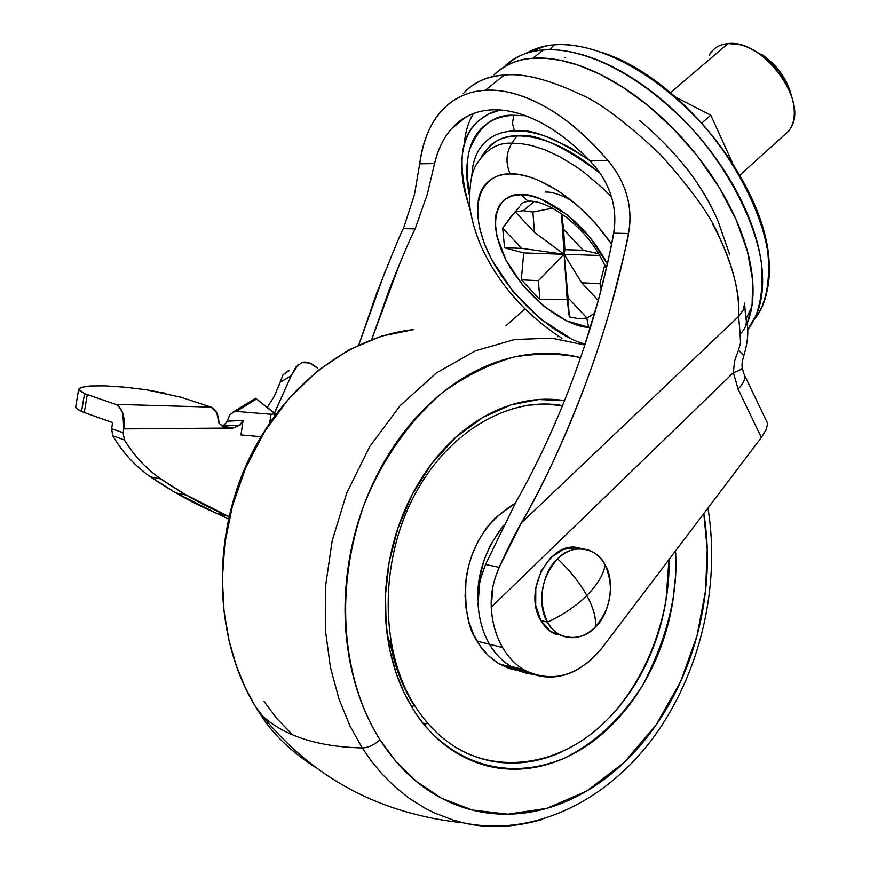 <?xml version="1.0" encoding="UTF-8"?>
<svg xmlns="http://www.w3.org/2000/svg" width="870" height="870" viewBox="0 0 870 870"><rect width="100%" height="100%" fill="white"/><g stroke="black" fill="none" stroke-linecap="round" stroke-linejoin="round"><path stroke-width="1.3" d="M557.572 558.812C542.227 571.481 536.659 606.379 547.491 622.115C562.749 615.112 575.853 606.238 586.804 595.493C579.616 582.617 569.872 570.394 557.572 558.812C567.077 550.003 577.06 546.991 587.511 549.786C594.949 552.124 600.822 557.192 605.118 564.989C603.541 574.559 597.429 584.727 586.804 595.493C593.688 608.282 596.494 618.82 595.243 627.107C610.033 614.307 615.373 580.714 605.118 564.989C597.255 546.958 571.362 543.25 557.572 558.812C569.872 570.394 579.616 582.617 586.804 595.493C575.853 606.238 562.749 615.112 547.491 622.115C537.551 599.452 540.912 578.354 557.572 558.812M580.801 548.491C551.721 537.508 521.859 590.512 540.846 620.549L547.491 622.115C555.908 640.298 582.03 642.68 595.243 627.107C596.494 618.82 593.688 608.282 586.804 595.493C597.429 584.727 603.541 574.559 605.118 564.989C614.546 587.185 611.251 607.891 595.243 627.107C585.282 636.688 574.7 639.754 563.51 636.285C556.876 633.871 551.536 629.151 547.491 622.115L540.846 620.549C544.892 627.553 550.231 632.262 556.854 634.687M562.77 636.014L550.416 631.348L540.846 620.549L535.692 605.259L535.789 587.826L541.14 571.024L550.895 557.474L563.488 549.296L576.93 547.665M525.502 115.743L513.8 115.308L512.441 123.159L514.387 130.902C530.189 128.075 555.158 137.83 589.294 160.178M586.804 318.126L588.577 327.229L590.469 327.327L588.577 327.229L586.804 318.126M532.821 201.264L528.079 201.166L520.825 194.695L531.407 196.022L541.314 199.252L567.523 215.107L590.219 237.717L607.325 263.991C581.062 213.291 534.082 191.802 520.825 194.695L528.079 201.166L531.559 201.481M611.501 197.044L602.54 188.105L584.629 172.825L575.929 166.54L559.53 156.567L544.827 149.77L532.016 145.627L521.087 143.604L511.908 143.18C505.981 152.881 505.426 163.147 510.244 173.989C526.741 172.097 573.286 189.073 611.545 244.035L595.221 223.068L578.169 206.092L557.539 190.465L539.237 180.666C528.634 176.121 518.966 173.902 510.244 173.989C505.426 163.147 505.981 152.881 511.908 143.18L521.087 143.604L532.016 145.627L544.827 149.77L559.53 156.567L575.929 166.54L584.629 172.825L602.54 188.105L611.501 197.044M481.382 156.796C490.919 142.212 502.773 135.263 516.943 135.959C527.905 135.6 540.085 138.2 553.483 143.746C566.903 149.325 580.42 157.492 594.036 168.236L599.865 173C561.737 144.79 534.093 132.436 516.943 135.959L511.908 143.18L516.943 135.959C506.014 136.34 497.118 139.494 490.245 145.42L481.251 156.992M564.858 57.572L565.554 57.529M754.497 319.083L755.486 317.898C766.133 303.554 770.276 281.902 767.916 252.942C761.968 212.922 736.694 163.245 702.405 124.279C639.298 56.137 580.953 41.88 554.059 44.849C578.039 42.826 621.93 51.537 676.621 98.571C732.072 145.529 775.594 231.866 768.743 280.64C766.807 297.442 762.022 310.34 754.377 319.333M554.059 44.849L549.688 49.72L554.059 44.849C544.392 45.425 534.941 48.296 525.719 53.472L545.381 46.056L554.059 44.849M751.778 306.784L745.992 318.996M747.504 329.904L748.613 328.49C759.477 314.113 763.729 292.244 761.37 262.87C755.345 222.242 729.571 171.52 694.543 131.609C630.021 61.77 570.492 47.013 543.206 49.992L532.886 58.268L545.816 58.268L561.193 60.432L579.213 65.489L599.898 74.2L622.985 87.326L647.824 105.422L673.25 128.619L697.664 156.382L719.207 187.441L736.205 219.849L747.461 251.43L752.626 280.162L752.104 304.63L747.112 323.662C752.561 310.481 754.257 294.56 752.213 275.899C750.114 257.183 744.176 237.184 734.421 215.901C724.59 194.586 711.66 173.891 695.63 153.827C679.546 133.773 661.809 116.199 642.43 101.127C623.04 86.119 603.791 74.907 584.694 67.501C565.63 60.171 548.372 57.094 532.886 58.268L543.206 49.992C529.047 50.471 515.899 56.18 503.784 67.12M385.508 270.331L358.799 344.901L376.917 292.505C393.066 251.734 401.886 230.441 403.375 228.625L414.446 194.717L419.688 163.81L434.554 163.56C438.317 147.508 445.092 134.741 454.901 125.247C464.754 115.764 477.021 110.642 491.691 109.87C506.046 109.131 521.989 113.154 539.541 121.963C555.625 130.011 572.449 143.006 590.023 160.939C599.745 171.238 606.607 182.363 610.62 194.293C614.949 207.386 615.938 220.349 613.6 233.171C612.154 243.72 607.032 266.176 598.245 300.552L584.042 347.402M765.339 430.813L761.37 437.534L602.453 647.421C578.974 675.838 553.168 683.515 525.034 670.433C516.03 665.289 508.558 657.666 502.632 647.574C495.922 635.883 492.126 622.42 491.245 607.195L492.855 587.032C493.627 582.421 495.737 575.864 499.217 567.349L521.434 522.805C545.751 480.099 567.349 433.216 586.25 382.147C605.052 331.1 619.125 281.543 628.477 233.497L613.6 233.171C615.851 219.762 614.851 206.81 610.62 194.293C606.379 181.982 599.517 170.857 590.023 160.939L608.043 160.635C616.906 171.172 623.137 182.635 626.726 195.021C630.315 207.528 630.902 220.349 628.477 233.497L613.6 233.171C605.694 277.215 593.155 322.998 575.994 370.522C566.49 396.426 557.192 419.209 548.1 438.882C537.214 462.535 526.6 483.383 516.247 501.424L485.536 564.456C482.219 573.015 480.218 579.54 479.544 584.009L478.076 604.095C478.978 619.212 482.774 632.588 489.473 644.202C495.389 654.229 502.849 661.798 511.843 666.931L530.406 673.097L520.129 670.716L510.342 666.05C501.979 660.95 495.019 653.674 489.473 644.202L502.632 647.574L489.473 644.202C482.774 632.588 478.978 619.212 478.076 604.095M400.385 261.892L371.697 339.485L389.673 288.492C401.81 258.151 410.281 238.282 415.11 228.886L427.344 194.108L434.554 163.56C438.252 148.65 444.026 136.916 451.867 128.379L454.901 125.247C465.069 115.699 477.325 110.577 491.691 109.87C506.416 109.163 522.37 113.187 539.541 121.963C556.746 130.815 573.58 143.8 590.023 160.939L608.043 160.635C588.098 137.155 567.24 119.244 545.457 106.89C523.729 94.689 503.665 89.142 485.253 90.262C466.929 91.459 452.096 98.647 440.731 111.817C429.443 124.975 422.428 142.31 419.688 163.81L434.554 163.56L427.344 194.108L415.11 228.886L403.375 228.625L414.446 194.717L419.688 163.81C423.081 140.918 430.095 123.594 440.731 111.817L441.699 110.729C453.4 98.136 467.919 91.317 485.253 90.262L504.252 75.059C487.896 75.766 474.27 81.91 463.351 93.503M464.199 145.17C465.102 132.566 468.223 122.007 473.563 113.491C468.223 122.007 465.102 132.566 464.199 145.17M463.286 93.59C472.791 82.617 486.45 76.44 504.252 75.059L485.253 90.262C503.088 89.088 523.153 94.634 545.457 106.89C565.435 117.82 586.304 135.731 608.043 160.635C617.026 171.379 623.257 182.841 626.726 195.021C630.38 208.082 630.967 220.904 628.477 233.497C628.825 235.509 622.963 259.902 610.881 306.697M712.769 224.34C731.159 258.379 739.772 289.068 738.608 316.386L743.056 310.405L744.785 303.141M745.862 318.3C747.308 323.629 745.405 328.903 740.142 334.123L740.533 342.997L738.456 350.131L743.817 355.678L738.456 350.131L734.53 361.083L733.399 372.675L491.245 607.195L733.399 372.675L738.075 389.086L761.37 437.534L600.942 649.357L589.501 661.233L578.452 669.008C569.393 674.185 560.073 676.849 550.492 677.001C540.901 677.132 531.918 674.641 523.533 669.552C515.16 664.43 508.189 657.111 502.632 647.574C495.867 635.916 492.072 622.452 491.245 607.195C490.68 593.797 493.333 580.518 499.217 567.349L485.536 564.456L499.217 567.349C507.145 549.503 514.551 534.648 521.434 522.805L738.608 316.386C740.413 295.974 734.019 269.591 719.436 237.238C711.758 217.391 691.9 189.638 659.873 153.99C625.019 121.376 598.049 101.301 578.985 93.742C547.904 79.213 522.99 72.982 504.252 75.059M575.994 370.522C558.736 418.057 538.824 461.698 516.247 501.424L485.536 564.456L481.425 576.201M415.11 228.886L403.375 228.625M592.742 364.084L586.25 382.147C563.836 440.796 542.227 487.689 521.434 522.805L738.608 316.386L740.142 334.123L738.608 316.386L743.187 310.068L744.774 302.978M765.687 430.628L766.263 429.932M745.786 318.05C747.373 323.444 745.492 328.806 740.142 334.123L740.653 341.779M524.969 309.013L505.807 325.913L524.969 309.013M557.344 336.853L557.877 335.766M744.644 375.47L767.786 423.69L765.72 430.715M743.643 373.306C746.242 377.384 744.383 382.648 738.075 389.086L761.37 437.534L765.622 430.53M742.23 366.933C742.588 368.695 739.652 370.609 733.399 372.675L738.075 389.086C744.426 382.604 746.264 377.319 743.589 373.23M738.456 350.131L734.519 361.039L733.399 372.675C739.717 370.587 742.654 368.652 742.208 366.879M639.733 120.582C676.958 152.043 703.08 185.604 718.076 221.241L729.789 254.899M493.964 74.874C505.927 64.228 518.901 58.692 532.886 58.268C517.476 59.486 504.97 64.565 495.389 73.504L493.964 74.885M747.504 329.947L756.519 314.668C762.033 301.444 763.816 285.501 761.848 266.829C759.836 248.102 753.986 228.114 744.318 206.853C734.574 185.571 721.719 164.919 705.766 144.898C689.747 124.91 672.075 107.412 652.728 92.405C633.382 77.473 614.166 66.337 595.058 59.008C576.005 51.754 558.725 48.753 543.206 49.992C527.764 51.276 515.203 56.409 505.557 65.402M718.076 221.219C710.072 202.721 699.262 184.647 685.636 166.986M470.3 210.486C457.968 168.954 459.425 140.364 474.672 124.725C482.274 116.613 490.843 111.708 500.38 110.011M570.241 338.147L540.422 318.909L513.006 291.493L491.67 259.641L484.253 243.372L479.435 227.625L477.402 212.976L478.315 199.991C479.925 191.889 483.47 185.549 488.951 180.993C494.454 176.447 501.555 174.109 510.244 173.989C490.68 172.499 465.091 192.303 484.981 245.209C507.036 299.258 561.172 339.376 585.195 343.911M520.825 194.695L511.69 195.978L504.35 199.828L499.043 205.983L495.965 214.227L495.15 224.166L496.639 235.444L505.981 260.184L522.468 284.903L543.75 306.164L566.87 320.997L588.577 327.229C574.102 328.12 531.864 307.153 505.981 260.184C482.426 213.009 504.078 192.357 520.825 194.695M470.311 210.562L465.004 192.281C461.448 176.817 460.796 162.875 463.025 150.434C465.287 137.982 470.463 128.086 478.576 120.745L488.462 114.068L500.326 110.011M525.437 115.721L513.8 115.308C501.294 115.895 491.148 119.658 483.339 126.596C476.51 132.686 471.834 140.69 469.332 150.586M468.408 154.751C466.418 165.561 466.744 177.6 469.398 190.856M471.649 176.991L472.812 166.377C474.857 155.632 479.435 147.139 486.547 140.897C493.703 134.676 502.98 131.337 514.387 130.902C525.839 130.5 538.563 133.186 552.58 138.972L570.861 148.041L589.284 160.167M477.108 163.451C486.428 149.194 498.031 142.441 511.908 143.18C498.031 142.441 486.428 149.194 477.108 163.451C471.388 171.151 468.995 185.919 469.93 207.756C472.171 222.633 476.738 237.282 483.633 251.713C501.424 287.22 527.535 316.093 561.987 338.332M571.231 200.296C559.899 194.314 551.254 191.574 545.272 192.074M514.387 130.902L512.441 123.159L513.8 115.308C494.225 114.144 479.49 125.606 469.561 149.705C465.983 163.69 465.874 178.633 469.234 194.543M791.167 127.183C808.121 100.159 762.087 38.726 728.059 43.587L670.509 92.601L728.059 43.587L738.271 44.37C761.489 48.698 788.274 77.006 793.19 102.41C795.702 114.992 793.973 124.801 787.992 131.838M791.395 95.7C787.132 78.952 777.301 65.228 761.913 54.505M519.423 206.995L515.268 211.867L523.37 210.67L532.875 212.052L534.506 232.41L515.268 211.867L523.37 210.67L534.223 201.459L523.37 210.67L532.875 212.052L552.526 208.18M561.835 213.966L563.553 229.31L583.15 250.234L564.891 249.668L583.15 250.234L598.843 253.822M604.78 264.915L599.963 283.674L581.704 282.783L599.963 283.674L601.159 289.579M594.721 313.069L587 318.083L578.735 318.703L569.306 316.887L568.067 297.866L587 318.083L578.735 318.703L569.306 316.887L567.131 299.247L539.9 299.693L521.293 279.835L523.718 252.92L504.556 247.787L502.675 228.092L512.017 215.271M587 318.083L568.067 297.866L564.162 254.279L534.506 232.41L564.151 254.268L561.465 213.705L567.131 299.247L564.151 254.279L538.378 280.673L539.9 299.693L521.293 279.835L538.378 280.673L564.151 254.279L523.718 252.92L564.151 254.279L521.63 248.32L564.13 254.279L581.704 282.783L564.13 254.279L599.821 255.475L564.151 254.279L564.891 249.668L563.553 229.31L583.15 250.234M539.9 299.693L538.378 280.673L521.293 279.835L523.718 252.92L504.556 247.787L521.63 248.32L502.675 228.092L515.442 211.345M599.963 283.674L601.17 289.558M581.704 282.783L598.266 300.465L581.704 282.783M504.556 247.787L502.675 228.092L521.63 248.32L504.556 247.787M564.151 254.301L568.067 297.866L569.306 316.887L567.131 299.247M563.553 229.31L564.891 249.668L564.151 254.279M519.738 206.853L515.268 211.867L534.506 232.41L532.875 212.052L552.526 208.169M676.153 97.407L710.801 115.21L732.399 162.603L710.801 115.21L702.003 122.877L710.801 115.21L676.153 97.407M791.515 96.255L788.057 85.445L778.759 70.024L765.774 57.224L751.593 49.242M728.059 43.587C719.436 44.359 713.161 48.209 709.246 55.136M421.874 477.673L423.81 477.587M258.586 710.823L255.28 706.277L245.329 687.713L236.368 665.844L229.017 640.429L224.058 611.36L222.361 578.8L224.873 543.315L232.431 505.883L245.623 468.006L264.6 431.542L288.927 398.536L317.583 370.827L349.077 349.783L381.712 336.07L413.859 329.578L381.712 336.07L349.077 349.783L317.583 370.827L288.927 398.536L264.6 431.542L245.623 468.006L232.431 505.883L224.873 543.315L222.361 578.8L224.058 611.36L229.017 640.429L236.368 665.844L245.329 687.713L255.28 706.277L259.575 713.074L262.512 715.945C272.397 725.145 285.153 732.496 300.792 737.988C318.126 744.013 338.604 747.33 362.224 747.939L350.012 725.993L339.05 699.23L330.393 667.159L325.337 629.63L325.423 587.054L332.188 540.716L346.804 492.855L369.696 446.647L400.146 405.637L436.294 373.012L475.455 350.795L514.746 339.485L551.765 338.169L584.836 344.998L551.765 338.169L514.746 339.485L475.455 350.795L436.294 373.012L400.146 405.637L369.696 446.647L346.804 492.855L332.188 540.716L325.423 587.054L325.337 629.63L330.393 667.159L339.05 699.23L350.012 725.993L362.224 747.939C368.293 747.721 374.209 744.981 379.994 739.717C353.862 699.697 326.859 613.709 363.421 506.46C380.614 462.242 408.182 421.819 442.33 392.729C465.907 375.699 489.864 363.79 514.203 356.994C537.986 353.111 560.106 353.318 580.562 357.624L574.918 356.308C551.852 351.393 528.112 352.535 503.708 359.756C479.261 367.053 456.163 380.277 434.402 399.417C412.641 418.655 394.24 442.46 379.211 470.833C364.236 499.293 354.101 529.852 348.826 562.531C343.639 595.211 343.78 627.02 349.262 657.948C354.819 688.801 365.063 716.064 379.994 739.717C394.947 763.273 413.076 781.434 434.358 794.19C455.63 806.871 478.163 813.515 501.957 814.157C525.708 814.733 548.883 809.709 571.492 799.073C594.058 788.416 614.557 773.267 632.979 753.594C651.38 733.954 666.637 711.29 678.752 685.614C690.856 659.949 699.154 632.947 703.656 604.617C708.147 576.288 708.561 548.372 704.907 520.88L703.819 513.539M675.533 550.906L675.566 575.777L672.891 600.963C669.226 624.029 662.429 645.975 652.511 666.79C642.582 687.615 630.108 705.918 615.09 721.698C600.05 737.477 583.4 749.516 565.13 757.835C546.828 766.144 528.166 769.896 509.135 769.08C490.082 768.232 472.127 762.588 455.282 752.158C438.426 741.664 424.147 726.961 412.434 708.06C400.744 689.073 392.762 667.333 388.477 642.832C384.246 618.287 384.181 593.079 388.292 567.207C392.457 541.347 400.428 517.106 412.195 494.486C424.005 471.921 438.502 452.878 455.684 437.36C472.867 421.928 491.202 411.129 510.69 404.963C529.003 399.221 546.936 397.786 564.489 400.657L538.813 399.526L511.158 404.822L482.893 417.372L455.804 437.251L431.694 463.601L412.075 494.715L397.829 528.373L389.107 562.368L385.486 594.841L386.106 624.529L389.999 650.738L396.198 673.282L403.887 692.281L412.434 708.06L413.718 704.004L412.434 708.06C433.728 745.275 489.864 788.644 564.075 758.314C595.33 742.882 621.637 718.326 642.984 684.657C667.54 637.057 678.382 592.47 675.522 550.917M527.383 405.235L545.468 404.082L562.433 405.724M518.933 670.781L508.917 668.432L497.944 663.157L488.646 655.915L480.555 646.53L473.889 635.176L469.028 622.42L466.037 608.38L465.069 596.146L465.776 581.203L468.506 566.207L472.236 554.233L478.413 540.596L486.167 528.329L495.291 517.748L515.17 503.338C487.733 519.89 471.399 544.827 466.168 578.18C464.254 607.412 467.875 628.368 477.021 641.059L489.505 644.268L477.021 641.059C481.588 649.596 488.929 657.187 499.021 663.81L518.922 670.781M477.967 599.995C476.662 574.722 485.155 549.862 503.436 525.404M503.458 525.371L490.201 545.392L484.296 559.279L479.359 578.996L477.978 600.452M504.339 661.82L510.984 666.67L519.477 671.009L526.611 673.271L534.039 674.478L527.057 673.358L519.053 670.813L511.93 667.246L504.6 662.037M389.716 640.298C393.871 664.049 401.603 685.125 412.924 703.547L413.718 704.004M454.477 746.406C470.822 756.552 488.244 762.066 506.753 762.936C525.241 763.773 543.38 760.173 561.183 752.148M609.783 717.13C624.399 701.829 636.546 684.059 646.214 663.821C655.871 643.593 662.483 622.278 666.039 599.854L668.921 559.638M668.899 559.671C670.977 612.284 646.693 687.811 595.689 730.321C544.685 772.734 485.373 768.482 451.954 744.774C437.197 734.856 424.56 721.447 414.022 704.526M703.819 513.55L707.234 549.807L705.505 590.926L697.066 635.6L680.688 681.428L656.002 725.08L623.888 762.762L586.478 791.167L546.784 808.371L507.895 814.2L472.279 810.046L441.449 798.192L415.958 781.129L395.654 761.065L379.994 739.717C374.209 744.981 368.293 747.721 362.224 747.939L371.457 761.217L382.256 774.235L394.773 786.697L409.139 798.247L425.43 808.458L434.293 812.917L453.477 820.214L463.743 822.922C487.765 828.664 513.876 827.533 542.075 819.54C513.876 827.533 487.765 828.664 463.743 822.922L453.477 820.214L434.293 812.917L425.43 808.458L409.139 798.247L394.773 786.697L382.256 774.235L371.457 761.217L362.224 747.939C338.604 747.33 318.126 744.013 300.792 737.988C285.153 732.496 272.397 725.145 262.512 715.945L259.575 713.074C272.125 733.432 290.797 751.549 315.582 767.449C290.797 751.549 272.125 733.432 259.575 713.074M263.969 701.318L276.671 718.392L292.548 734.824M508.537 668.301L509.798 666.681L508.558 668.312M427.551 723.427L423.897 724.264M75.647 407.225L79.203 410.444M223.829 425.811L222.546 426.376L233.073 428.029L225.754 428.355L123.79 428.877L123.138 432.705L111.588 428.682L112.621 422.602L81.541 411.51L84.553 393.577L78.659 389.205L80.769 387.454L78.876 390.097L84.553 393.577L115.721 404.365L211.084 407.095L180.384 397.046M165.92 393.316L146.356 389.793L181.047 397.253L211.084 407.095L115.721 404.365C122.496 408.03 125.193 416.197 123.79 428.877L123.138 432.705L111.588 428.682L112.621 422.602L84.27 412.543L87.283 394.588L115.721 404.365L118.82 406.246L122.866 413.196L123.79 428.877L233.073 428.029L222.546 426.376L226.657 422.189L229.995 414.533L255.606 398.253L259.989 401.668L256.117 398.656M223.285 427.039L219.001 423.277C218.642 414.729 215.999 409.335 211.084 407.095L216.793 412.728L219.001 423.277L225.754 428.355M150.543 476.869L160.787 478.913C146.519 469.05 134.382 456.065 124.377 439.97L112.752 435.761C122.974 452.846 135.579 466.548 150.543 476.869L174.685 492.213L215.923 513.006L226.32 515.247L184.995 494.345L160.787 478.913L150.543 476.869C171.89 491.485 193.684 503.534 215.923 513.006L228.495 518.977L215.923 513.006L229.06 516.454L226.32 515.247C204.037 505.731 182.189 493.616 160.787 478.913C146.519 469.05 134.382 456.065 124.377 439.97L123.138 432.705L124.377 439.97L112.752 435.761C122.953 452.878 135.546 466.581 150.543 476.869M289.079 370.653L283.076 374.742L280.455 381.408L283.076 374.742L288.177 370.848M280.455 381.408L274.344 396.209L267.297 407.377L259.989 401.668L274.431 413.087L291.2 375.731L280.303 382.213L274.344 396.209L267.297 407.377L274.518 413.163L291.2 375.731L297.888 364.965M111.588 428.682L112.752 435.761L111.588 428.682M317.365 367.977L309.611 363.018L302.205 362.594C306.001 361.083 311.047 362.877 317.365 367.977M226.657 422.189L226.896 421.21L243.056 420.428L240.957 434.913L243.056 420.428L240.305 424.864M239.576 425.245L233.073 428.029L239.576 425.245L223.405 426.017L239.576 425.245L243.056 420.428L226.896 421.21M81.541 411.51L84.27 412.543L87.283 394.588L84.553 393.577L81.541 411.51L75.897 407.965L75.69 406.899M146.356 389.793L125.149 387.183L104.541 385.845L89.773 385.986L80.769 387.454M104.541 385.845L105.335 385.878M256.498 399.015L275.714 414.37L256.008 398.623L256.498 399.015L236.303 411.412L235.128 411.434L236.303 411.412L256.498 399.015M275.833 414.218L274.518 413.163L275.833 414.218M233.29 411.945L255.606 398.253L235.128 411.434M240.957 434.913L260.88 436.696L240.957 434.913M269.765 422.744L271.005 414.272L236.303 411.412L271.005 414.272L269.765 422.744M273.8 413.968L273.561 412.685L273.8 413.968L271.005 414.272L273.8 413.968L274.757 415.686M280.303 382.213L291.2 375.731L295.876 367.02L301.76 362.736M552.602 632.729L559.258 634.339M606.325 268.417C594.275 242.763 582.606 231.181 567.631 218.305C551.83 206.342 538.65 200.633 528.068 201.155C522.315 202.666 519.912 204.015 520.847 205.222M602.17 52.494C684.309 78.8 772.158 193.444 769.178 270.733M748.613 328.49L747.482 329.578M523.86 669.748L510.657 666.246M466.07 116.961L451.867 128.379M743.502 373.11L742.273 367.423M742.197 366.835C741.664 365.03 742.208 361.311 743.807 355.699C748.069 341.616 748.907 329.958 746.319 320.736M745.764 317.985L744.687 304.804M788.416 131.348L739.946 175.033M707.941 508.091C720.762 586.369 700.024 674.076 653.185 737.836C606.216 801.107 533.658 837.234 463.743 822.922C380.462 814.168 313.374 778.498 262.49 715.923L255.28 706.277C215.466 641.092 211.334 545.784 244.992 467.875C278.791 389.956 346.206 336.592 413.859 329.578M413.685 703.982C380.19 649.836 379.32 563.173 413.304 497.466C447.169 431.585 509.7 395.752 562.466 405.648M499.021 663.81L511.919 667.246M75.657 407.095L78.637 389.281M175.87 492.898L186.169 495.03"/></g></svg>

